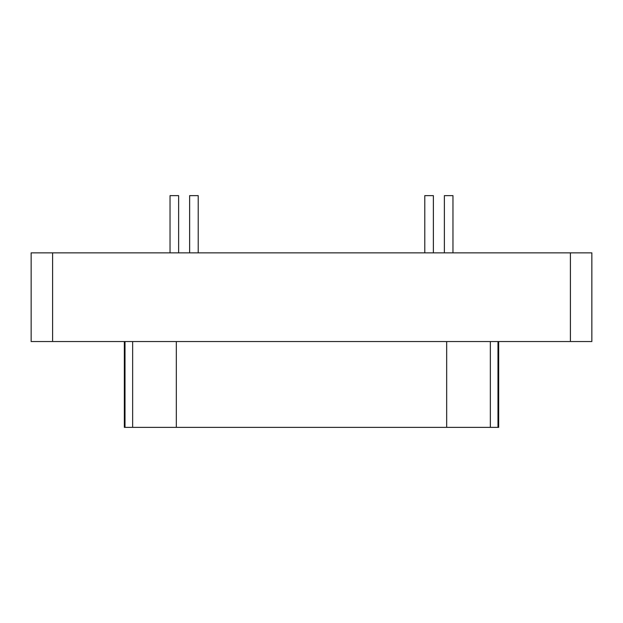 <?xml version="1.0" encoding="UTF-8"?>
<svg xmlns="http://www.w3.org/2000/svg" width="623" height="623" viewBox="0 0 623 623"><rect width="100%" height="100%" fill="white"/><g stroke="black" fill="none" stroke-linecap="round" stroke-linejoin="round"><path stroke-width="0.93" d="M124.335 341.536L124.335 427.362L125.013 427.362L125.013 341.536L125.013 427.362L132.652 427.362L132.652 341.536L132.652 427.362L446.675 427.362L446.675 341.536L446.675 427.362L441.52 427.362M446.675 427.362L490.348 427.362L490.348 341.536L490.348 427.362L176.325 427.362L176.325 341.536L176.325 427.362L125.013 427.362M497.987 427.362L490.348 427.362L497.987 427.362L497.987 341.536L497.987 427.362L498.665 427.362L498.665 341.536M424.785 195.638L433.367 195.638L424.785 195.638L424.785 252.852L424.785 195.638L433.367 195.638L433.367 252.852L433.367 195.638M198.215 195.638L198.215 252.852L198.215 195.638L189.633 195.638L189.633 252.852L189.633 195.638L196.074 195.638M444.378 195.638L452.96 195.638L444.378 195.638L444.378 252.852L444.378 195.638L452.96 195.638L452.96 252.852L452.96 195.638M178.622 195.638L178.622 252.852L178.622 195.638L170.04 195.638L170.04 252.852L170.04 195.638L176.473 195.638M31.15 252.852L591.85 252.852L591.85 341.536L591.85 252.852L570.395 252.852L570.395 341.536L591.85 341.536L570.395 341.536L570.395 252.852L52.605 252.852L52.605 341.536L570.395 341.536L52.605 341.536L52.605 252.852L31.15 252.852L31.15 341.536L52.605 341.536L31.15 341.536L31.15 252.852M89.26 252.852L94.797 252.852"/></g></svg>
